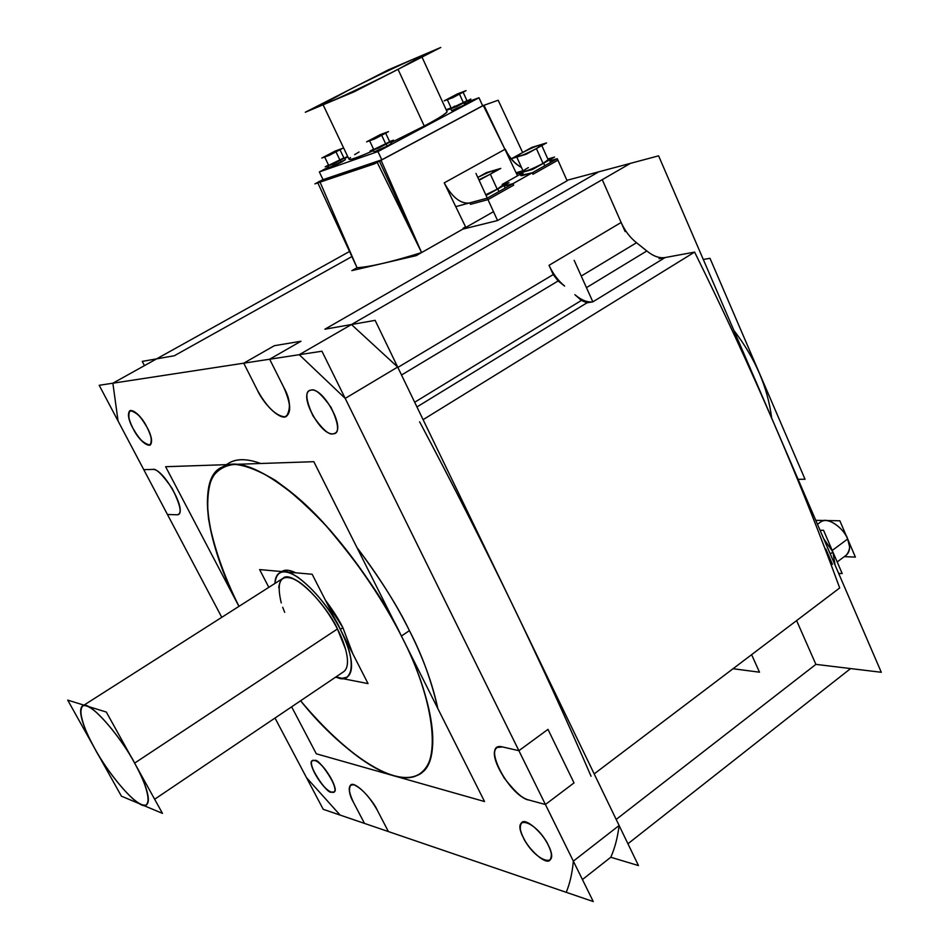 <?xml version="1.0" encoding="UTF-8"?>
<svg xmlns="http://www.w3.org/2000/svg" width="949" height="949" viewBox="0 0 949 949"><rect width="100%" height="100%" fill="white"/><g stroke="black" fill="none" stroke-linecap="round" stroke-linejoin="round"><path stroke-width="1.42" d="M364.487 823.4L340.122 815.084L306.468 777.611L275.008 718.049L306.468 777.611L340.122 815.084L364.487 823.4L353.669 802.724C349.042 793.684 348.046 787.777 350.691 785.001C348.39 789.521 349.386 795.428 353.669 802.724C347.737 790.185 347.88 784.23 354.096 784.87C361.96 788.512 369.719 797.03 377.394 810.399C370.442 796.223 354.084 780.861 350.691 785.001C357.144 781.312 374.63 803.103 377.394 810.399L388.39 831.573L566.221 892.309L340.122 815.084L306.468 777.611L275.008 718.049L306.468 777.611L340.122 815.084L364.487 823.4L353.669 802.724C347.737 790.185 347.88 784.23 354.096 784.87C361.96 788.512 369.719 797.03 377.394 810.399L388.39 831.573L377.394 810.399L388.39 831.573L566.221 892.309C569.851 883.614 572.235 873.234 573.35 861.146C572.235 873.234 569.851 883.614 566.221 892.309C569.851 883.614 572.235 873.234 573.35 861.146L545.414 804.503L528.747 799.983C511.997 796.116 485.556 753.945 497.217 747.456C492.08 750.813 494.393 760.979 504.144 777.955C515.283 792.213 523.492 799.556 528.747 799.983C507.893 795.25 480.941 741.24 502.472 746.922L497.217 747.456L502.472 746.922L518.889 750.695L345.211 398.402L573.35 861.146L545.414 804.503L528.747 799.983C507.893 795.25 480.941 741.24 502.472 746.922L518.889 750.695L547.976 729.366L574.026 782.889L545.414 804.503L574.026 782.889L545.414 804.503L573.35 861.146C572.235 873.234 569.851 883.614 566.221 892.309L388.39 831.573M627.93 843.756L850.601 668.571L815.891 664.371L796.602 620.587L815.891 664.371L616.186 819.438L815.891 664.371L881.289 672.283L658.606 155.838L566.909 180.322L630.492 163.347L299.243 354.701L345.211 398.402L299.243 354.701L269.658 359.22L283.68 387.18L269.658 359.22L300.963 341.249L269.658 359.22L283.68 387.18C290.643 402.174 291.557 411.89 286.396 416.314C291.153 408.544 290.24 398.829 283.68 387.18C291.284 404.404 291.557 414.286 284.486 416.836C275.661 415.615 266.645 406.777 257.452 390.312C264.735 406.006 281.319 420.739 286.396 416.314C277.191 420.229 261.105 399.138 257.452 390.312L243.739 363.182L112.872 383.206L299.243 354.701L351.462 324.534L299.243 354.701L345.211 398.402L397.678 367.049L619.116 825.5L573.35 861.146M144.45 365.626L142.255 361.391L174.331 355.745L351.889 256.574L174.331 355.745L156.609 358.864L112.872 383.206L118.056 421L143.774 469.684L152.718 469.411C164.307 468.094 189.563 516.22 176.621 514.761L167.451 514.5L176.621 514.761L167.451 514.5L221.781 617.324L118.056 421L112.872 383.206L118.056 421L143.774 469.684L152.718 469.411C163.026 468.082 187.487 510.645 178.127 514.441C182.113 513.124 180.108 504.441 172.149 488.403C162.362 474.453 155.885 468.118 152.718 469.411C164.307 468.094 189.563 516.22 176.621 514.761L167.451 514.5L221.781 617.324L99.194 385.294L321.948 351.225L593.267 901.55L323.218 809.307L275.008 718.049M437.833 708.559C432.578 683.755 423.112 657.776 409.41 630.634C423.112 657.776 432.578 683.755 437.833 708.559C432.578 683.755 423.112 657.776 409.41 630.634C421.878 654.454 431.356 680.433 437.833 708.559C432.578 683.755 423.112 657.776 409.41 630.634C395.982 603.517 378.509 575.841 356.978 547.597C380.727 579.376 398.2 607.052 409.41 630.634L401.403 636.044C433.669 697.539 443.171 762.972 419.505 773.981C396.623 788.216 350.205 759.971 300.608 700.765C337.417 747.337 395.365 791.11 419.505 773.981C448.545 754.526 424.167 679.199 401.403 636.044C386.231 603.315 360.205 565.497 323.324 522.602C286.61 482.211 242.742 455.781 222.374 467.038C237.891 457.999 264.724 469.731 302.885 502.211C340.264 536.209 379.315 591.429 401.403 636.044C435.698 701.833 442.863 768.726 415.579 775.926C391.901 784.704 347.37 756.555 300.608 700.765C347.37 756.555 391.901 784.704 415.579 775.926C442.863 768.726 435.698 701.833 401.403 636.044C435.698 701.833 442.863 768.726 415.579 775.926C391.901 784.704 347.37 756.555 300.608 700.765M260.69 463.492C247.843 458.818 237.665 458.462 230.144 462.412L226.372 464.654L230.144 462.412C237.891 458.497 248.069 458.853 260.69 463.492C245.886 458.082 234.522 458.462 226.597 464.654C234.522 458.462 245.886 458.082 260.69 463.492C245.886 458.082 234.522 458.462 226.597 464.654M548.308 845.262C542.211 832.095 525.722 817.955 521.843 822.403C519.186 825.072 519.684 830.15 523.362 837.623C529.447 850.624 545.746 864.788 549.791 860.352C552.413 857.706 551.915 852.676 548.308 845.262C551.749 851.312 552.235 856.342 549.791 860.352C542.887 864.717 525.366 844.171 523.362 837.623C519.874 831.561 519.364 826.484 521.843 822.403C528.688 818.062 546.28 838.584 548.308 845.262C536.28 820.339 510.526 813.044 523.362 837.623C534.821 861.68 561.013 870.269 548.308 845.262C536.28 820.339 510.526 813.044 523.362 837.623C534.821 861.68 561.013 870.269 548.308 845.262C536.28 820.339 510.526 813.044 523.362 837.623C534.821 861.68 561.013 870.269 548.308 845.262M311.201 390.075L309.73 390.49C298.615 395.377 320.726 435.496 332.969 433.847L334.736 433.373C345.958 428.568 323.206 387.714 311.201 390.075C314.997 388.449 321.64 394.25 331.13 407.465C338.271 423.005 339.469 431.641 334.736 433.373L332.969 433.847C329.006 435.211 322.363 429.245 313.016 415.947C306.112 400.608 305.02 392.127 309.73 390.49L311.201 390.075C297.179 390.869 319.552 435.603 332.969 433.847C347.642 434.025 324.677 387.595 311.201 390.075C297.179 390.869 319.552 435.603 332.969 433.847C347.642 434.025 324.677 387.595 311.201 390.075C297.179 390.869 319.552 435.603 332.969 433.847C347.642 434.025 324.677 387.595 311.201 390.075M133.062 428.521C139.835 440.122 145.505 445.674 150.049 445.188C152.694 442.697 151.686 436.742 147.024 427.299C140.227 415.65 134.556 410.063 130.013 410.537C127.356 413.064 128.364 419.067 133.062 428.521C128.791 421.19 127.771 415.199 130.013 410.537C136.822 412.4 142.504 417.987 147.024 427.299C151.271 434.654 152.279 440.621 150.049 445.188C143.216 443.337 137.558 437.774 133.062 428.521C144.402 450.751 159.171 450.028 147.024 427.299C135.268 404.44 120.95 406.255 133.062 428.521C144.402 450.751 159.171 450.028 147.024 427.299C135.268 404.44 120.95 406.255 133.062 428.521C144.402 450.751 159.171 450.028 147.024 427.299C135.268 404.44 120.95 406.255 133.062 428.521M331.403 792.071L333.799 792.012C339.659 789.094 323.087 762.438 314.819 760.54L312.577 760.635C306.788 763.613 322.98 789.817 331.403 792.071C327.713 795.298 305.175 761.727 312.577 760.635L314.819 760.54C318.271 756.97 341.225 790.766 333.799 792.012L331.403 792.071C342.53 796.258 325.092 762.972 314.819 760.54C304.071 756.922 321.153 789.331 331.403 792.071C342.53 796.258 325.092 762.972 314.819 760.54C304.071 756.922 321.153 789.331 331.403 792.071C342.53 796.258 325.092 762.972 314.819 760.54C304.071 756.922 321.153 789.331 331.403 792.071M401.522 375.009L558.119 280.963L401.522 375.009L558.119 280.963L401.522 375.009L558.119 280.963L553.231 274.569L549.032 265.317C553.006 273.834 558.202 280.762 564.631 286.088L558.119 280.963L553.231 274.569L549.032 265.317C553.006 273.834 558.202 280.762 564.631 286.088C558.202 280.762 553.006 273.834 549.032 265.317L621.132 222.481L549.032 265.317C553.006 273.834 558.202 280.762 564.631 286.088L558.119 280.963L553.231 274.569L549.032 265.317L621.132 222.481C624.94 230.856 630.065 237.606 636.518 242.73C630.065 237.606 624.94 230.856 621.132 222.481L602.259 179.658L621.132 222.481C624.94 230.856 630.065 237.606 636.518 242.73L646.815 250.975L636.518 242.73L581.251 276.064L636.518 242.73C630.065 237.606 624.94 230.856 621.132 222.481L625.142 231.58M574.892 294.676C581.369 300.157 587.36 302.553 592.852 301.865L665.095 257.559C659.401 258.425 653.303 256.23 646.815 250.963C653.303 256.23 659.401 258.436 665.095 257.559L592.852 301.865L587.004 302.802L416.943 406.943L587.004 302.802L416.943 406.943L587.004 302.802L581.393 300.442L574.892 294.676C581.369 300.157 587.36 302.553 592.852 301.865L587.004 302.802L581.393 300.442L414.677 402.246L581.393 300.442L574.892 294.676C581.369 300.157 587.36 302.553 592.852 301.865L574.181 260.358L592.852 301.865L574.181 260.358L592.852 301.865L574.181 260.358L592.852 301.865L574.181 260.358L592.852 301.865L587.004 302.802L581.393 300.442L414.677 402.246L581.393 300.442L574.892 294.676C581.369 300.157 587.36 302.553 592.852 301.865L665.095 257.559L694.609 252.09L423.088 419.672L694.609 252.09C752.32 369.244 800.683 481.19 839.699 587.953L830.897 564.252L832.451 564.323L825.82 548.949L825.084 548.925C788.738 453.717 745.238 354.772 694.609 252.09L659.033 258.686M582.425 879.557L610.776 857.255C614.81 848.335 617.585 837.742 619.116 825.5L397.678 367.049L351.462 324.534L324.89 329.208L598.807 171.805L566.909 180.322L598.807 171.805L324.89 329.208L375.128 320.359L638.463 865.571L610.776 857.255L582.425 879.557L610.776 857.255C614.81 848.335 617.585 837.742 619.116 825.5L512.258 604.276C540.942 663.731 567.217 721.062 591.061 776.258C543.089 665.059 485.947 546.909 419.624 421.807C452.649 483.966 483.527 544.785 512.258 604.276L619.116 825.5C617.585 837.742 614.81 848.335 610.776 857.255C614.81 848.335 617.585 837.742 619.116 825.5M594.181 773.898L839.699 587.953L594.181 773.898L839.699 587.953L594.181 773.898L839.699 587.953L830.897 564.252L828.536 555.272L830.897 564.252L825.084 548.925L828.536 555.272L825.084 548.925L830.897 564.252L828.536 555.272L830.897 564.252L825.084 548.925L828.536 555.272L825.084 548.925C788.738 453.717 745.238 354.772 694.609 252.09L423.088 419.672M835.061 565.07L832.914 552.021L835.061 565.07L832.914 552.021L835.061 565.07L832.914 552.021L823.649 538.617L832.914 552.021L830.28 553.979L832.914 552.021L830.28 553.979L832.914 552.021L823.649 538.617M771.656 418.046C767.8 387.429 755.214 358.212 733.874 330.406C755.214 358.212 767.8 387.429 771.656 418.046C767.8 387.429 755.214 358.212 733.874 330.406C755.214 358.212 767.8 387.429 771.656 418.046C767.8 387.429 755.214 358.212 733.874 330.406M419.624 421.807C452.649 483.966 483.527 544.785 512.258 604.276L397.678 367.049L351.462 324.534L324.89 329.208L598.807 171.805L324.89 329.208L351.462 324.534L397.678 367.049L345.211 398.402L397.678 367.049L351.462 324.534L299.243 354.701L269.658 359.22L300.963 341.249L274.344 345.709L243.739 363.182L274.344 345.709L300.963 341.249L274.344 345.709L243.739 363.182L257.452 390.312L243.739 363.182L112.872 383.206L349.529 251.473M455.757 206.645L487.3 198.127L557.277 158.697L487.3 198.127L497.561 220.536L462.827 229.124L497.561 220.536L487.976 199.634L513.646 185.15L487.976 199.634L513.646 185.15L512.97 183.667L532.27 172.789L520.633 175.363L523.646 175.221C519.981 176.217 519.72 175.565 522.863 173.264L520.633 175.363L522.863 173.264C519.72 175.565 519.981 176.217 523.646 175.221L532.27 172.789L532.947 174.272L557.929 160.179L567.111 180.773L497.561 220.536L567.111 180.773L497.561 220.536L475.983 173.453M521.452 167.404C514.619 163.513 509.222 157.427 505.271 149.147L444.215 182.86L465.556 226.847L463.159 228.211L465.556 226.847L444.215 182.86C451.973 197.024 460.241 203.762 469.031 203.062L469.802 202.861L470.479 204.332L487.976 199.634L513.646 185.15L512.97 183.667L504.441 186.028L512.97 183.667L532.27 172.789L532.947 174.272L557.929 160.179L532.947 174.272L532.27 172.789L512.97 183.667L513.646 185.15L512.97 183.667L504.227 186.087L512.97 183.667M522.638 152.504L498.166 100.238L482.638 105.778L379.422 161.176C351.747 171.793 331.853 178.507 319.73 181.306L314.902 183.881L374.369 163.88L483.314 105.529L379.422 161.176L421.605 252.564C391.7 261.888 370.169 266.93 357.038 267.701L320.086 182.137L357.038 267.701C370.169 266.93 391.7 261.888 421.605 252.564L463.432 228.78L463.159 228.211L463.432 228.78L416.196 255.637L351.877 270.607L357.038 267.701L317.82 182.896M547.846 159.076C550.325 158.791 548.925 160.179 543.658 163.216C548.925 160.179 550.325 158.791 547.846 159.076C550.325 158.791 548.925 160.179 543.658 163.216L549.163 159.242L547.846 159.076L549.163 159.242L543.658 163.216C531.938 169.313 524.785 172.172 522.199 171.793L523.006 170.832L522.199 171.793C521.914 173.714 540.396 165.423 543.658 163.216L544.785 165.731L543.658 163.216C533.801 168.815 517.94 174.794 523.006 170.832C517.94 174.794 533.801 168.815 543.658 163.216C533.801 168.815 517.94 174.794 523.006 170.832M543.042 163.394L548.142 159.717L543.042 163.394C540.04 165.434 522.958 173.098 523.219 171.306C525.616 171.674 532.223 169.029 543.042 163.394L536.399 148.566C525.556 154.201 518.949 156.882 516.588 156.621L521.784 152.979C532.555 147.392 539.139 144.711 541.535 144.96L536.399 148.566L543.042 163.394C530.254 170.654 515.129 174.936 528.379 167.605C515.129 174.936 530.254 170.654 543.042 163.394L536.399 148.566C533.374 150.583 516.28 158.305 516.588 156.621L521.784 152.979C524.797 150.986 541.808 143.299 541.535 144.96L536.399 148.566C523.563 155.778 508.486 160.286 521.784 152.979C534.323 145.932 549.673 141.235 536.399 148.566L543.042 163.394C530.254 170.654 515.129 174.936 528.379 167.605M502.306 184.616C504.856 184.343 503.35 185.802 497.798 189.005C503.35 185.802 504.856 184.343 502.306 184.616C504.856 184.343 503.35 185.802 497.798 189.005L503.646 184.794L502.306 184.616L503.646 184.794L497.798 189.005L485.805 194.877L497.798 189.005L498.96 191.556L497.798 189.005L498.96 191.556L497.798 189.005L485.805 194.877M477.81 177.451C491.321 170.215 502.828 167.332 490.372 174.201C502.828 167.332 491.321 170.215 477.81 177.451C491.321 170.215 502.828 167.332 490.372 174.201L495.817 170.369C492.27 170.666 486.268 173.015 477.81 177.451C488.189 172.22 494.192 169.871 495.817 170.369L490.372 174.201L497.205 189.171L502.602 185.269L497.205 189.171L485.746 194.759L497.205 189.171C500.977 187.048 502.745 185.696 502.531 185.102C502.745 185.696 500.977 187.048 497.205 189.171L502.543 185.446M478.889 179.8L490.372 174.201L478.889 179.8L490.372 174.201L497.205 189.171L485.746 194.759L497.205 189.171L490.372 174.201L478.889 179.8L490.372 174.201L497.205 189.171L485.746 194.759M482.638 105.778L483.314 105.529L504.939 149.337C509.411 158.032 514.927 164.07 521.487 167.463C514.927 164.07 509.411 158.032 504.939 149.337C509.411 158.032 514.927 164.07 521.487 167.463M323.028 179.658L381.806 159.788L323.028 179.658L381.806 159.788L377.927 151.567L478.996 97.747L377.927 151.567L478.996 97.747L468.13 101.709L478.996 97.747L377.927 151.567L319.327 171.947L328.757 166.953L319.327 171.947L323.028 179.658L319.327 171.947L323.028 179.658L319.327 171.947L377.927 151.567L381.806 159.788L482.65 105.79L478.996 97.747L377.927 151.567L381.806 159.788L482.65 105.79L478.996 97.747L482.65 105.79L478.996 97.747L482.65 105.79L381.806 159.788L377.927 151.567L319.327 171.947L323.028 179.658L381.806 159.788L482.65 105.79M344.807 158.459L347.856 156.846M446.16 109.728L451.107 107.925M348.924 159.088C348.912 160.583 357.121 157.759 373.538 150.618C357.18 157.712 348.983 160.535 348.924 159.088L323.111 104.805L348.924 159.088M390.869 142.718L424.262 126.027C435.33 120.143 442.637 115.79 446.184 112.967M451.131 107.984L447.454 109.942L456.742 106.561L470.846 99.052L463.812 102.8L464.749 104.853L468.498 102.516L467.679 100.736L468.498 102.516L464.749 104.853L451.617 110.618M373.574 149.183L369.968 151.105L378.77 148.008L393.527 140.167L389.612 141.555L386.172 144.082L387.145 146.158L391.273 143.596L390.442 141.804L391.273 143.596L387.145 146.158L374.12 151.852L387.145 146.158L374.12 151.852L373.23 149.954M328.532 165.055L325.175 166.822L333.182 164.011L347.441 156.466L340.323 160.239L341.272 162.22L345.389 159.681L344.57 157.985L345.389 159.681L329.066 167.582L341.272 162.22L334.511 165.553M424.262 126.027C439.826 117.712 447.406 112.872 446.967 111.496C447.406 112.872 439.826 117.712 424.262 126.027L398.034 69.336C366.717 85.457 317.725 108.233 322.874 104.307L347.512 90.701C377.963 75.078 425.721 52.788 421.641 56.252L398.034 69.336L421.641 56.252C423.634 53.358 360.561 83.702 347.512 90.701L322.874 104.307C320.24 107.51 384.594 76.584 398.034 69.336C377.239 80.06 339.742 97.984 329.125 102.29C317.785 106.751 323.917 102.883 347.512 90.701C367.393 80.475 402.376 63.725 414.084 58.838C427.192 53.476 421.842 56.976 398.034 69.336C377.239 80.06 339.742 97.984 329.125 102.29C317.785 106.751 323.917 102.883 347.512 90.701C367.393 80.475 402.376 63.725 414.084 58.838C427.192 53.476 421.842 56.976 398.034 69.336C377.239 80.06 339.742 97.984 329.125 102.29C317.785 106.751 323.917 102.883 347.512 90.701C367.393 80.475 402.376 63.725 414.084 58.838C427.192 53.476 421.842 56.976 398.034 69.336L424.262 126.027C436.137 119.847 443.752 115.126 447.133 111.863L422.008 57.059L447.133 111.863M451.19 108.115C450.739 109.028 454.951 107.261 463.812 102.8L466.896 100.523L463.812 102.8L466.896 100.523L463.812 102.8L451.19 108.115L463.812 102.8L464.749 104.853L451.641 110.642L464.749 104.853C469.743 102.053 469.601 101.745 464.322 103.927C469.601 101.745 469.743 102.053 464.749 104.853L463.812 102.8C454.951 107.261 450.739 109.028 451.19 108.115C450.739 109.028 454.951 107.261 463.812 102.8L464.749 104.853L468.498 102.504M451.416 108.34L466.991 100.748L451.261 108.269L447.335 99.692M450.799 97.379L463.005 91.982L447.264 99.526L463.005 91.982L459.482 94.117L463.492 102.919L459.482 94.117L447.264 99.526L450.799 97.379C462.104 91.851 464.998 90.76 459.482 94.117L463.492 102.919L451.261 108.316L463.492 102.919L459.482 94.117C448.118 99.681 445.223 100.76 450.799 97.379C462.104 91.851 464.998 90.76 459.482 94.117C448.118 99.681 445.223 100.76 450.799 97.379C462.104 91.851 464.998 90.76 459.482 94.117C448.118 99.681 445.223 100.76 450.799 97.379M373.645 149.325C373.099 150.322 377.275 148.566 386.172 144.082L389.612 141.567L386.172 144.082L389.612 141.567L386.172 144.082L373.147 149.776L386.172 144.082L387.145 146.158L389.636 144.77L387.145 146.158L386.172 144.082C377.275 148.566 373.099 150.322 373.645 149.325C373.099 150.322 377.275 148.566 386.172 144.082L387.145 146.158L389.636 144.77M385.863 144.189L389.719 141.792L373.728 149.503L385.863 144.189L381.664 135.244L369.541 140.606L385.543 132.884L381.664 135.244L385.863 144.189L373.752 149.562L385.863 144.189L381.664 135.244L369.541 140.606L381.664 135.244C370.063 140.915 367.322 141.911 373.443 138.234C384.974 132.587 387.714 131.591 381.664 135.244L385.863 144.189L373.728 149.527L369.612 140.76M328.591 165.185C328.022 166.122 331.925 164.474 340.323 160.239L343.787 157.771L340.323 160.239L343.787 157.771L340.323 160.239L328.117 165.612L340.323 160.239L341.272 162.22L342.553 161.52L341.272 162.22L340.323 160.239C331.925 164.474 328.022 166.122 328.591 165.185C328.022 166.122 331.925 164.474 340.323 160.239L341.272 162.22M324.677 157.012L328.674 165.34L340.05 160.334L335.993 151.828L340.05 160.334L328.686 165.399L340.05 160.334L335.993 151.828C324.938 157.226 322.446 158.139 328.508 154.545C339.493 149.159 341.996 148.258 335.993 151.828C324.938 157.226 322.446 158.139 328.508 154.545C339.493 149.159 341.996 148.258 335.993 151.828C324.938 157.226 322.446 158.139 328.508 154.545C339.493 149.159 341.996 148.258 335.993 151.828L324.617 156.882L339.849 149.503L324.617 156.882L339.849 149.503L335.993 151.828L340.05 160.334L343.894 157.973L328.674 165.34L343.882 157.925L339.967 149.728L343.894 157.973L340.05 160.334L343.894 157.973M849.58 546.707L847.647 539.008C850.636 546.268 850.162 551.666 846.235 555.189C850.162 551.666 850.636 546.268 847.647 539.008C850.707 544.773 850.233 550.171 846.235 555.189C850.162 551.666 850.636 546.268 847.647 539.008C843.032 526.849 826.532 516.375 820.944 521.772L817.48 524.311L820.944 521.772C830.209 515.817 846.425 532.543 847.647 539.008L832.237 550.456L847.647 539.008C843.092 526.968 826.733 516.481 821.087 521.677C826.733 516.481 843.092 526.968 847.647 539.008C843.092 526.968 826.733 516.481 821.087 521.677M238.994 606.352C223.881 575.984 213.727 546.802 208.507 518.83C206.799 501.902 207.961 488.189 212.018 477.715C217.665 469.541 225.328 465.105 235.032 464.417C245.969 465.484 259.445 470.823 275.471 480.431C292.79 492.899 311.023 509.483 330.181 530.194C359.28 564.857 383.016 600.148 401.403 636.044C383.016 600.148 359.28 564.857 330.181 530.194C311.023 509.483 292.79 492.899 275.471 480.431C259.445 470.823 245.969 465.484 235.032 464.417C225.328 465.105 217.665 469.541 212.018 477.715C207.961 488.189 206.799 501.902 208.507 518.83C213.727 546.802 223.881 575.984 238.994 606.352C207.463 546.944 195.565 477.193 222.374 467.038C189.397 487.418 218.234 566.85 238.994 606.352C223.881 575.984 213.727 546.802 208.507 518.83C206.799 501.902 207.961 488.189 212.018 477.715C217.665 469.541 225.328 465.105 235.032 464.417C245.969 465.484 259.445 470.823 275.471 480.431C292.79 492.899 311.023 509.483 330.181 530.194C359.28 564.857 383.016 600.148 401.403 636.044L409.41 630.634C395.982 603.517 378.509 575.841 356.978 547.597C378.509 575.841 395.982 603.517 409.41 630.634L401.403 636.044L409.41 630.634C395.982 603.517 378.509 575.841 356.978 547.597M274.937 583.445C276.349 570.444 284.024 568.404 297.986 577.3C314.522 589.792 328.639 607.158 340.335 629.389C328.639 607.158 314.522 589.792 297.986 577.3C284.024 568.404 276.349 570.444 274.937 583.445C275.198 577.941 276.823 574.394 279.813 572.793C276.669 574.738 275.044 578.285 274.937 583.445C276.349 570.444 284.024 568.404 297.986 577.3C314.522 589.792 328.639 607.158 340.335 629.389L342.897 627.704L340.335 629.389L342.897 627.704L352.862 653.908L342.897 627.704L325.424 600.219C333.301 610.765 339.125 619.934 342.897 627.704L340.335 629.389C352.352 653.968 354.546 669.911 346.895 677.242L341.984 678.321L335.993 676.898L342.138 678.333L346.895 677.242C357.298 670.397 347.998 643.671 340.335 629.389C333.313 611.595 296.254 564.631 279.813 572.793C288.282 563.469 324.724 596.458 340.335 629.389C357.239 660.184 353.408 686.317 335.993 676.898C353.408 686.317 357.239 660.184 340.335 629.389C357.239 660.184 353.408 686.317 335.993 676.898M295.697 572.805C289.991 569.981 285.542 569.447 282.339 571.191L281.758 571.559L282.339 571.191C285.602 569.471 290.05 570.005 295.697 572.805M345.021 647.277L337.429 628.973C323.407 599.448 290.762 569.863 283.122 578.226L83.975 705.143L283.122 578.226C297.891 570.895 331.13 613.03 337.429 628.973L134.628 763.115C146.893 785.879 150.784 799.805 146.3 804.882C140.986 811.442 110.642 778.133 94.758 748.512C82.207 725.522 78.198 711.323 82.741 705.937C87.486 699.188 118.554 732.699 134.628 763.115C126.976 746.899 93.382 701.335 82.741 705.937C75.884 710.445 87.355 735.641 94.758 748.512C102.172 764.028 135.363 809.414 146.3 804.882C152.86 800.636 142.231 776.412 134.628 763.115L337.429 628.973L134.628 763.115C149.349 788.761 152.528 810.553 141.365 804.527C131.947 801.691 107.439 772.047 94.758 748.512C80.855 724.538 76.039 701.489 86.489 705.926C95.09 707.088 121.247 737.966 134.628 763.115L337.429 628.973C327.512 608.653 305.981 583.611 293.383 578.902C280.311 574.074 276.266 582.093 281.26 602.935C276.266 582.093 280.311 574.074 293.383 578.902C305.981 583.611 327.512 608.653 337.429 628.973C326.954 609.08 314.309 593.528 299.493 582.306C286.978 574.275 280.062 576.09 278.757 587.739M733.043 668.725L759.497 672.2L751.608 654.668L759.497 672.2L751.608 654.668L759.497 672.2L751.608 654.668L759.497 672.2L751.608 654.668L759.497 672.2L733.043 668.725M798.073 479.304L805.037 479.245L709.994 258.294L703.292 259.492M592.852 301.865L665.095 257.559C659.401 258.425 653.303 256.23 646.815 250.963L586.458 287.642L646.815 250.963L636.518 242.73L646.815 250.963C653.303 256.23 659.401 258.425 665.095 257.559L694.609 252.09C745.238 354.772 788.738 453.717 825.084 548.925M397.856 367.429L553.231 274.569L397.856 367.429L553.231 274.569L397.856 367.429L553.231 274.569L558.119 280.963L564.631 286.088M532.27 172.789L532.947 174.272L557.929 160.179L567.111 180.773L557.277 158.697L549.874 160.832L557.277 158.697L567.111 180.773L497.561 220.536L487.976 199.634L470.479 204.332L469.802 202.861L470.479 204.332L487.976 199.634L497.561 220.536L462.827 229.124L497.561 220.536M517.525 175.814L483.943 105.197L377.192 162.362L421.605 252.564L463.432 228.78L463.159 228.211L465.556 226.847L444.215 182.86L504.939 149.337L483.314 105.529L379.422 161.176C351.747 171.793 331.853 178.507 319.73 181.306L317.607 182.445M522.875 170.535L516.897 173.881L532.662 169.397L554.572 157.071L547.834 159.029M526.209 154.236L546.529 142.931L531.831 147.403L511.689 158.59L526.209 154.236M486.078 195.482L509.02 182.694L502.282 184.581M479.103 180.263L500.775 168.412L486.469 172.611L477.81 177.427M522.697 172.908L502.211 184.414L522.697 172.908M483.314 105.529L504.939 149.337L444.215 182.86C451.973 197.024 460.241 203.762 469.031 203.062C460.241 203.762 451.973 197.024 444.215 182.86C451.973 197.036 460.241 203.762 469.031 203.062L469.802 202.861L470.479 204.332L487.976 199.634M319.078 181.662L318.994 181.484C331.272 178.732 351.996 171.733 381.154 160.511L421.605 252.564L493.504 211.686M381.806 159.788L377.927 151.567L319.327 171.947L328.757 166.953M478.996 97.747L468.13 101.709M354.202 91.78L440.787 47.45L388.722 69.657L305.305 112.255L354.202 91.78M452.887 97.617L466.066 90.641L457.347 93.927L444.239 100.843L452.887 97.617M374.76 138.898L388.544 131.614L380.276 134.616L366.575 141.864L374.76 138.898M329.315 155.339L342.636 148.329L335.116 151.069L321.865 158.032L329.315 155.339M156.609 358.864L112.872 383.206L156.609 358.864L174.331 355.745L351.889 256.574L174.331 355.745L156.609 358.864L112.872 383.206L118.056 421L143.774 469.684M591.061 776.258C567.217 721.062 540.942 663.731 512.258 604.276L397.678 367.049L345.211 398.402L518.889 750.695L502.472 746.922L518.889 750.695L547.976 729.366L574.026 782.889L545.414 804.503M838.643 573.386L842.202 573.587L823.566 530.313L820.031 530.218M844.313 556.624L855.393 557.11L839.853 520.787L815.76 520.325M238.934 606.387L165.624 466.718L313.822 461.688L484.548 801.537L316.302 753.791L291.64 706.827M268.828 587.336L259.623 569.59L312.162 574.264L368.046 683.6L335.519 677.218M154.651 799.248L343.324 671.951C352.684 665.795 344.285 641.761 337.429 628.973L345.638 649.436L337.429 628.973M106.335 712.058L162.469 813.364L121.413 796.175L67.711 700.125L106.335 712.058M616.186 819.438L815.891 664.371L796.602 620.587L815.891 664.371L616.186 819.438M521.95 171.045L516.066 172.73L521.95 171.045M421.605 252.564L379.422 161.176L421.605 252.564C391.7 261.888 370.169 266.93 357.038 267.701C370.169 266.93 391.7 261.888 421.605 252.564L463.432 228.78L463.159 228.211L465.556 226.847M359.066 151.982L354.641 154.651L359.066 151.982M350.442 157.522C345.97 161.544 353.669 159.242 373.538 150.618C353.669 159.242 345.97 161.544 350.442 157.522M518.889 750.695L547.976 729.366L574.026 782.889L547.976 729.366L518.889 750.695L345.211 398.402L299.243 354.701L269.658 359.22L283.68 387.18C291.284 404.404 291.557 414.286 284.486 416.836C275.661 415.615 266.645 406.777 257.452 390.312L243.739 363.182L112.872 383.206M282.707 607.289L284.676 612.319L282.707 607.289M167.451 514.5L221.781 617.324M839.699 587.953L830.897 564.252M665.095 257.559L694.609 252.09M586.458 287.642L646.815 250.963L586.458 287.642M581.251 276.064L636.518 242.73L581.251 276.064M566.909 180.322L598.807 171.805M269.658 359.22L300.963 341.249L274.344 345.709L243.739 363.182M557.929 160.179L567.111 180.773M469.031 203.062L469.802 202.861M521.784 152.979C534.323 145.932 549.673 141.235 536.399 148.566C523.563 155.778 508.486 160.286 521.784 152.979C534.323 145.932 549.673 141.235 536.399 148.566C523.563 155.778 508.486 160.286 521.784 152.979M357.038 267.701L320.086 182.137M379.422 161.176C351.747 171.793 331.853 178.507 319.73 181.306L322.992 179.575M377.927 151.567L319.327 171.947M373.443 138.234C384.974 132.587 387.714 131.591 381.664 135.244C370.063 140.915 367.322 141.911 373.443 138.234C384.974 132.587 387.714 131.591 381.664 135.244C370.063 140.915 367.322 141.911 373.443 138.234M299.243 354.701L351.462 324.534M397.678 367.049L345.211 398.402M416.943 406.943L587.004 302.802L581.393 300.442L414.677 402.246M94.758 748.512C80.855 724.538 76.039 701.489 86.489 705.926C95.09 707.088 121.247 737.966 134.628 763.115C149.349 788.761 152.528 810.553 141.365 804.527C131.947 801.691 107.439 772.047 94.758 748.512C80.855 724.538 76.039 701.489 86.489 705.926C95.09 707.088 121.247 737.966 134.628 763.115C149.349 788.761 152.528 810.553 141.365 804.527C131.947 801.691 107.439 772.047 94.758 748.512M176.621 514.761C189.563 516.22 164.307 468.094 152.718 469.411M257.452 390.312C266.645 406.777 275.661 415.615 284.486 416.836C291.557 414.286 291.284 404.404 283.68 387.18M502.472 746.922C480.941 741.24 507.893 795.25 528.747 799.983M377.394 810.399C369.719 797.03 361.96 788.512 354.096 784.87C347.88 784.23 347.737 790.185 353.669 802.724M522.863 173.264C519.72 175.565 519.981 176.217 523.646 175.221M349.268 158.578C347.619 161.022 355.709 158.364 373.538 150.618M454.785 106.098C449.245 109.526 452.139 108.459 463.492 102.919M549.032 265.317L621.132 222.481M444.215 182.86L504.939 149.337M549.483 159.942L550.61 162.457L549.483 159.942M522.436 172.303L523.741 175.197M548.142 159.717L541.808 145.553L548.142 159.717M516.79 157.06L523.219 171.306M503.978 185.53L505.141 188.08L503.978 185.53M450.775 108.732L451.617 110.582M466.991 100.748L463.112 92.207L466.991 100.748M389.719 141.792L385.662 133.133L389.719 141.792M328.188 165.767L329.066 167.582M846.235 555.189L837.196 561.95"/></g></svg>
